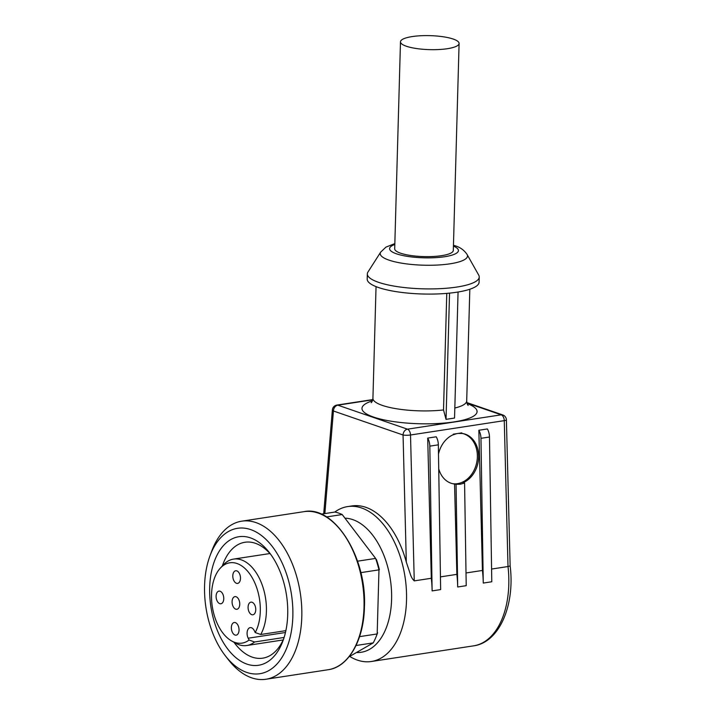 <?xml version="1.0" encoding="UTF-8"?>
<svg xmlns="http://www.w3.org/2000/svg" width="715" height="715" viewBox="0 0 715 715"><rect width="100%" height="100%" fill="white"/><g stroke="black" fill="none" stroke-linecap="round" stroke-linejoin="round"><path stroke-width="1.07" d="M233.993 642.284A58.63 34.481 -98.7 0 0 252.225 657.13A58.63 34.481 -98.7 0 0 262.691 658.175A58.63 34.481 -98.7 0 0 283.801 638.459M270.994 554.76A58.63 34.481 -98.7 0 0 255.407 543.302A58.63 34.481 -98.7 0 0 244.95 542.256A58.63 34.481 -98.7 0 0 222.32 566.003M246.943 664.119A65.029 38.244 -98.7 0 0 282.943 640.917A65.029 38.244 -98.7 0 0 269.439 552.668A65.029 38.244 -98.7 0 0 250.465 537.877A65.029 38.244 -98.7 0 0 209.683 587.551A65.029 38.244 -98.7 0 0 246.943 664.119M246.711 672.404A73.556 43.258 -98.7 0 0 292.846 616.214A73.556 43.258 -98.7 0 0 250.697 529.601A73.556 43.258 -98.7 0 0 209.978 555.841A73.556 43.258 -98.7 0 0 225.252 655.673A73.556 43.258 -98.7 0 0 246.711 672.404M225.252 655.673L228.326 659.641A79.955 47.02 -98.7 0 0 251.653 677.829A79.955 47.02 -98.7 0 0 265.917 679.25A79.955 47.02 -98.7 0 0 301.587 604.979A79.955 47.02 -98.7 0 0 255.988 522.602A79.955 47.02 -98.7 0 0 241.724 521.181A79.955 47.02 -98.7 0 0 211.72 551.131L209.978 555.841M360.825 572.635L378.968 569.855L377.18 633.946L378.968 569.855A76.755 45.143 -98.7 0 0 375.616 558.415L342.199 514.541A76.755 45.143 -98.7 0 0 338.57 513.057A76.755 45.143 -98.7 0 0 334.933 512.038L321.169 514.148M357.527 561.186L375.616 558.415L342.199 514.541L326.505 516.945M260.743 634.491A43.704 25.704 -98.7 0 0 264.076 591.055A43.704 25.704 -98.7 0 0 241.366 559.881A43.704 25.704 -98.7 0 0 233.573 559.094A43.704 25.704 -98.7 0 0 223.518 564.725L220.426 568.023A40.63 23.899 -98.7 0 0 212.301 606.57A40.63 23.899 -98.7 0 0 231.58 640.926A40.63 23.899 -98.7 0 0 234.815 642.392A40.63 23.899 -98.7 0 0 249.07 640.032L248.177 638.209A6.927 4.075 81.3 0 1 250.205 627.618A6.927 4.075 81.3 0 1 254.326 630.728L255.21 632.552L260.743 634.491L285.875 630.648M231.58 640.926L235.512 643.151A43.704 25.704 -98.7 0 0 238.998 644.733A43.704 25.704 -98.7 0 0 246.791 645.511A43.704 25.704 -98.7 0 0 254.594 641.981L249.07 640.032M255.21 632.552A40.63 23.899 -98.7 0 0 258.07 592.261A40.63 23.899 -98.7 0 0 237.023 563.518A40.63 23.899 -98.7 0 0 220.426 568.023M251.743 614.677A6.399 3.763 81.3 0 1 248.096 608.09A6.399 3.763 81.3 0 1 250.947 602.146A6.399 3.763 81.3 0 1 252.091 602.262A6.399 3.763 81.3 0 1 255.738 608.849A6.399 3.763 81.3 0 1 252.878 614.793A6.399 3.763 81.3 0 1 251.743 614.677M236.468 583.297A6.399 3.763 81.3 0 1 232.822 576.701A6.399 3.763 81.3 0 1 235.673 570.767A6.399 3.763 81.3 0 1 236.817 570.874A6.399 3.763 81.3 0 1 240.463 577.47A6.399 3.763 81.3 0 1 237.612 583.404A6.399 3.763 81.3 0 1 236.468 583.297M235.744 609.162A6.399 3.763 81.3 0 1 232.098 602.575A6.399 3.763 81.3 0 1 234.949 596.632A6.399 3.763 81.3 0 1 236.093 596.748A6.399 3.763 81.3 0 1 239.74 603.335A6.399 3.763 81.3 0 1 236.888 609.278A6.399 3.763 81.3 0 1 235.744 609.162M219.755 603.648A6.399 3.763 81.3 0 1 216.109 597.061A6.399 3.763 81.3 0 1 218.96 591.117A6.399 3.763 81.3 0 1 220.104 591.234A6.399 3.763 81.3 0 1 223.75 597.82A6.399 3.763 81.3 0 1 220.899 603.764A6.399 3.763 81.3 0 1 219.755 603.648M235.02 635.036A6.399 3.763 81.3 0 1 231.374 628.44A6.399 3.763 81.3 0 1 234.234 622.506A6.399 3.763 81.3 0 1 235.369 622.613A6.399 3.763 81.3 0 1 239.016 629.209A6.399 3.763 81.3 0 1 236.165 635.152A6.399 3.763 81.3 0 1 235.02 635.036M344.979 518.169A67.693 39.808 81.3 0 1 352.817 519.635A67.693 39.808 81.3 0 1 391.597 593.352A67.693 39.808 81.3 0 1 356.49 652.509M334.781 512.065A78.355 46.082 81.3 0 1 347.651 506.586A78.355 46.082 81.3 0 1 361.629 507.99A78.355 46.082 81.3 0 1 404.753 617.429A78.355 46.082 81.3 0 1 371.353 661.5A78.355 46.082 81.3 0 1 357.375 660.106A78.355 46.082 81.3 0 1 349.689 656.406M491.58 569.051L508.007 566.539A78.355 46.082 81.3 0 1 507.024 601.78A78.355 46.082 81.3 0 1 473.634 645.842L371.353 661.5M483.26 583.065A78.355 46.082 -98.7 0 0 482.437 570.454L478.844 430.26L487.371 428.955A10.662 6.265 -98.7 0 1 489.48 437.017L491.786 581.76L483.26 583.065L480.963 438.322L489.48 437.017M466.01 572.965L482.437 570.454M462.113 433.442A25.588 20.226 -78.6 0 1 463.266 433.639A25.588 20.226 -78.6 0 1 478.648 456.492A25.588 20.226 -78.6 0 1 463.079 482.705L464.58 483.009L460.335 484.216L456.063 484.314L457.689 586.979A78.355 46.082 -98.7 0 0 456.867 574.36L454.552 484.01A25.588 20.226 -78.6 0 1 453.104 483.787A25.588 20.226 -78.6 0 1 438.724 468.763M440.44 576.88L456.867 574.36M432.119 590.894A78.355 46.082 -98.7 0 0 431.306 578.274L427.704 438.089L436.23 436.785A10.662 6.265 -98.7 0 1 438.349 444.837L440.646 589.589L432.119 590.894L429.822 446.142L438.349 444.837M347.651 506.586L351.914 505.943A78.355 46.082 81.3 0 1 406.317 562.142L410.106 573.466C410.982 576.594 412.358 579.07 414.253 580.884L431.306 578.274M467.101 254.504A43.66 10.421 1.6 0 1 440.449 264.863A43.66 10.421 1.6 0 1 388.96 260.117A43.66 10.421 1.6 0 1 380.702 252.091L367.957 272.031A55.967 13.362 1.6 0 0 367.34 273.908A55.967 13.362 1.6 0 0 378.539 282.318A55.967 13.362 1.6 0 0 440.806 288.628A55.967 13.362 1.6 0 0 479.229 277.036A55.967 13.362 1.6 0 0 478.719 275.123L467.101 254.504C464.133 250.089 460.004 247.14 454.713 245.665L453.453 245.245M367.34 273.908L367.197 279.082A55.967 13.362 1.6 0 0 378.396 287.493A55.967 13.362 1.6 0 0 440.663 293.802A55.967 13.362 1.6 0 0 479.086 282.211L479.229 277.036M456.063 484.314L454.552 484.01M438.492 454.061A25.588 20.226 -78.6 0 1 453.292 434.711L456.867 433.63A25.588 20.226 -78.6 0 1 457.537 433.513A25.588 20.226 -78.6 0 1 458.208 433.424L461.801 432.87A10.662 6.265 -98.7 0 1 462.122 433.478L458.208 433.424M462.623 433.522A25.588 20.226 -78.6 0 1 477.209 459.307A25.588 20.226 -78.6 0 1 457.546 483.653A25.588 20.226 -78.6 0 1 452.47 483.644M473.634 645.842C499.472 642.428 515.095 605.042 510.144 565.905L508.007 566.539L504.272 420.643A5.327 0.912 178.5 0 0 506.345 419.991A5.327 0.912 178.5 0 0 506.399 419.866A5.327 5.327 0 0 0 502.806 414.959A5.327 4.12 109 0 0 501.215 414.825A5.327 3.137 81.3 0 1 503.333 416.925A5.327 3.137 81.3 0 1 504.272 420.643L410.517 434.997A5.327 3.137 -98.7 0 0 409.588 431.279A5.327 3.137 -98.7 0 0 407.461 429.17A5.327 4.12 109 0 0 404.404 431.145A5.327 4.12 109 0 0 403.054 434.997A5.327 0.912 -1.5 0 0 406.567 435.265A5.327 0.912 -1.5 0 0 410.517 434.997L414.253 580.884M458.065 292.015L454.543 418.052L446.026 419.356L443.515 409.945L446.777 293.391M459.093 43.463L453.31 250.42A29.315 6.998 -178.4 0 1 433.183 256.497A29.315 6.998 -178.4 0 1 400.57 253.19A29.315 6.998 -178.4 0 1 394.698 248.784L400.48 41.828A29.315 6.998 -178.4 0 1 420.608 35.75A29.315 6.998 -178.4 0 1 453.221 39.057A29.315 6.998 -178.4 0 1 459.093 43.463A29.315 6.998 -178.4 0 1 438.965 49.532A29.315 6.998 -178.4 0 1 406.352 46.234A29.315 6.998 -178.4 0 1 400.48 41.828M446.026 419.356L449.547 293.132M324.86 513.576L333.431 411A5.327 1.627 -175.2 0 1 332.386 409.901L323.707 513.754M453.292 434.711L453.274 434.175L456.867 433.63M457.689 586.979L466.216 585.674L464.58 483.009M453.274 434.175A10.662 6.265 81.3 0 1 453.605 434.774M478.844 430.26A10.662 6.265 81.3 0 1 480.963 438.322M427.704 438.089A10.662 6.265 81.3 0 1 429.822 446.142M284.123 637.458L254.594 641.981M376.385 559.407A74.619 43.883 81.3 0 1 379.379 569.623M377.618 632.775A74.619 43.883 81.3 0 1 377.484 633.115L376.903 634.688A76.755 45.143 -98.7 0 0 377.18 633.946L359.574 636.636M376.903 634.688A76.755 45.143 -98.7 0 1 373.257 642.874L349.054 656.772M373.257 642.874L356.043 645.511M303.938 511.663C334.039 505.04 367.01 557.065 364.435 607.044C363.828 640.461 348.33 667.175 328.131 669.732A79.955 47.02 -98.7 0 0 364.015 607.232A79.955 47.02 -98.7 0 0 318.202 513.084A79.955 47.02 -98.7 0 0 303.938 511.663L241.724 521.181M394.823 244.476A34.427 8.223 1.6 0 0 396.485 253.816A34.427 8.223 1.6 0 0 443.282 256.926A34.427 8.223 1.6 0 0 453.435 246.112M466.94 403.01L501.215 414.825L407.461 429.17L337.838 405.173A5.327 3.137 -98.7 0 0 336.89 405.074A5.327 5.327 0 0 0 332.386 409.901M406.317 562.142L403.054 434.997L333.431 411A5.327 4.12 -71 0 1 334.781 407.148A5.327 4.12 -71 0 1 337.838 405.173L372.73 399.828M454.829 408.024A46.904 11.199 1.6 0 0 466.698 400.963L469.826 289.244M372.399 400.865A57.566 13.746 1.6 0 0 373.498 417.042A57.566 13.746 1.6 0 0 453.006 422.065A57.566 13.746 1.6 0 0 467.092 403.51M371.192 402.697C371.943 402.241 372.524 400.793 372.926 398.335A46.904 11.199 1.6 0 0 382.31 405.387A46.904 11.199 1.6 0 0 443.515 409.945M248.177 638.209L285.464 632.507M269.93 553.535L233.573 559.094M380.702 252.091L385.957 247.104L394.85 243.609M502.806 414.959L466.832 402.563M466.698 400.963C466.984 403.457 467.476 404.94 468.191 405.405M510.144 565.914L506.399 419.866M336.89 405.074L372.783 399.578M372.926 398.335L376.045 286.626M283.149 639.943L246.791 645.511M328.131 669.732L265.917 679.25"/></g></svg>
